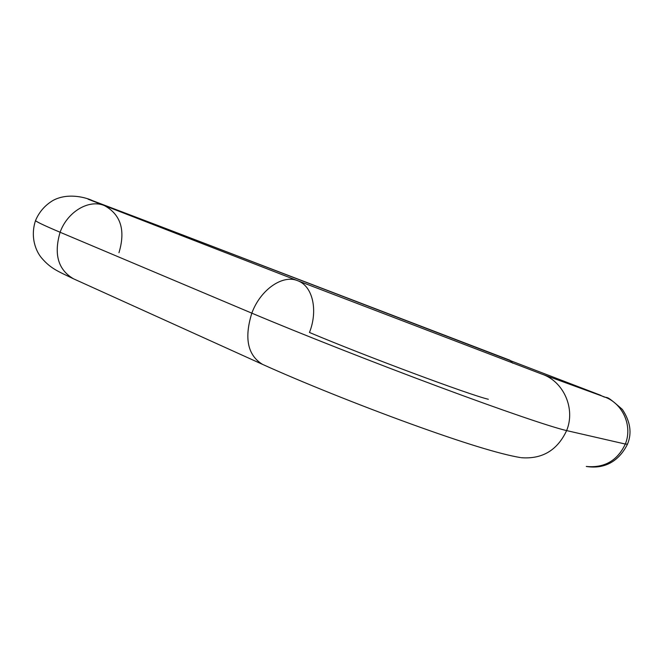 <?xml version="1.0" encoding="UTF-8"?>
<svg xmlns="http://www.w3.org/2000/svg" width="663" height="663" viewBox="0 0 663 663"><rect width="100%" height="100%" fill="white"/><g stroke="black" fill="none" stroke-linecap="round" stroke-linejoin="round"><path stroke-width="0.99" d="M604.208 396.839C622.59 403.054 632.916 425.82 625.308 444.053L566.625 430.594C557.376 450.293 542.243 459.326 521.226 457.702C542.243 459.326 557.376 450.293 566.625 430.594C551.724 427.212 503.316 410.77 438.318 386.579C373.377 362.404 299.038 333.099 251.824 313.16C244.108 338.006 247.597 355.036 262.283 364.252M520.438 457.578C499.695 454.105 463.023 442.834 410.438 423.765C358.965 405.093 301.019 381.797 262.565 364.385C247.655 355.302 244.075 338.221 251.824 313.16C260.41 289.59 282.794 274.233 297.737 280.731C312.953 286.234 318.124 310.698 309.455 332.47C365.487 356.114 469.943 395.015 488.341 399.267M595.855 393.797L600.479 395.206L595.855 393.797M627.438 444.301C614.145 470.539 592.183 467.307 586.274 466.454C604.383 468.177 617.394 460.71 625.308 444.053L627.496 444.152C632.088 433.163 630.389 421.602 622.391 409.469C601.996 391.501 610.242 400.775 600.446 395.189L157.032 225.155L157.38 226.174L157.032 225.155L509.88 360.208L512.739 363.208L509.789 360.175M541.911 374.123L297.737 280.731L104.381 205.571C88.999 199.008 67.452 211.63 60.101 232.257L251.824 313.16L60.101 232.257C42.88 224.956 34.716 221.003 35.611 220.398C34.948 221.119 43.128 225.064 60.101 232.257C67.452 211.621 89.024 198.991 104.406 205.58C120.832 214.563 125.688 230.268 118.975 252.694M627.496 444.152L625.308 444.053C617.568 460.454 604.78 467.954 586.946 466.553M73.22 278.667C58.054 269.551 53.678 254.078 60.101 232.257C53.653 254.269 58.12 269.783 73.518 278.808L262.565 364.385M509.88 360.208L157.032 225.155M604.275 396.864L542.069 374.172C563.658 381.498 575.716 408.698 566.625 430.594L625.308 444.053C632.9 425.845 622.615 403.112 604.275 396.864L604.772 397.046M297.762 280.739C282.819 274.217 260.418 289.574 251.824 313.16C299.038 333.099 373.377 362.404 438.318 386.579C503.316 410.77 551.724 427.212 566.625 430.594C575.724 408.665 563.625 381.432 541.986 374.147M157.023 225.155L92.472 200.632C87.458 198.088 68.488 192.038 53.015 200.45C44.976 205.265 39.15 211.953 35.537 220.53C30.017 237.213 35.959 251.451 41.728 258.122C50.885 268.706 57.656 271.15 73.518 278.808M104.373 205.571L88.046 199.157"/></g></svg>
